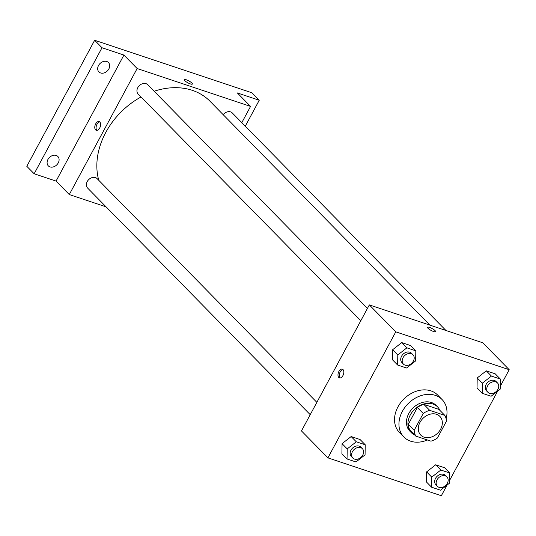 <?xml version="1.0" encoding="UTF-8"?>
<svg xmlns="http://www.w3.org/2000/svg" width="536" height="536" viewBox="0 0 536 536"><rect width="100%" height="100%" fill="white"/><g stroke="black" fill="none" stroke-linecap="round" stroke-linejoin="round"><path stroke-width="0.8" d="M420.01 422.308A13.373 10.419 -44.5 0 1 439.862 416.378A13.373 10.419 -44.5 0 1 437.617 433.182A13.373 10.419 -44.5 0 1 420.773 435.125A13.373 10.419 -44.5 0 1 420.01 422.308M415.815 436.116L430.944 441.168A17.963 13.99 -44.5 0 0 437.396 438.026L446.441 421.222A17.963 13.99 -44.5 0 0 444.82 415.387L429.698 410.335A17.963 13.99 -44.5 0 0 423.246 413.477L414.194 430.281A17.963 13.99 -44.5 0 0 415.815 436.116L409.94 430.133A17.963 13.99 -44.5 0 1 408.318 424.298L414.194 430.281M444.82 415.387L438.944 409.404L423.815 404.352L429.698 410.335M408.318 424.298L417.363 407.487L423.246 413.477M417.363 407.487A17.963 13.99 -44.5 0 1 423.815 404.352M439.902 410.382A18.392 14.325 135.5 0 0 437.564 406.878A18.392 14.325 135.5 0 0 432.921 404.017A18.392 14.325 135.5 0 0 412.11 412.151A18.392 14.325 135.5 0 0 411.32 432.653A18.392 14.325 135.5 0 0 414.777 435.058M411.32 432.653L409.852 431.158A18.392 14.325 -44.5 0 1 408.794 413.537A18.392 14.325 -44.5 0 1 431.453 402.516A18.392 14.325 -44.5 0 1 436.09 405.383L437.564 406.878M427.413 439.989A26.753 20.837 -44.5 0 1 403.883 437.021A26.753 20.837 -44.5 0 1 402.348 411.387A26.753 20.837 -44.5 0 1 442.053 399.521A26.753 20.837 -44.5 0 1 446.133 418.804M403.883 437.021L399.474 432.532A26.753 20.837 -44.5 0 1 397.94 406.898A26.753 20.837 -44.5 0 1 437.644 395.039L442.053 399.521M500.363 379.059L495.217 373.827L486.293 370.845L477.201 377.947L477.04 388.031L482.179 393.263L491.11 396.245L500.202 389.143L500.363 379.059L491.432 376.078L482.34 383.18L482.179 393.263M449.778 473.007L444.632 467.767L435.708 464.786L426.616 471.888L426.455 481.971L431.594 487.211L440.525 490.192L449.617 483.09L449.778 473.007L440.847 470.025L431.755 477.127L431.594 487.211M500.249 386.335L509.2 369.706L395.782 331.838L327.925 457.858L441.342 495.733L447.084 485.067M449.664 480.283L497.669 391.119M415.815 350.825L410.67 345.593L401.739 342.611L392.647 349.713L392.486 359.797L397.632 365.029L406.563 368.011L415.655 360.909L415.815 350.825L406.884 347.844L397.792 354.946L397.632 365.029M365.23 444.773L360.085 439.54L351.154 436.559L342.069 443.661L341.901 453.744L347.047 458.977L355.978 461.958L365.07 454.856L365.23 444.773L356.299 441.791L347.207 448.893L347.047 458.977M509.2 369.706L482.748 342.779L369.331 304.904L395.782 331.838M428.003 328.267A4.596 1.065 -151.7 0 1 427.5 327.268A4.596 1.065 -151.7 0 1 432.056 328.514A4.596 1.065 -151.7 0 1 435.601 331.63A4.596 1.065 -151.7 0 1 432.344 331.027A4.596 1.065 -151.7 0 1 428.003 328.267M369.331 304.904L301.473 430.931L327.925 457.858M338.893 371.468A4.596 2.68 108.5 0 1 342.363 369.163A4.596 2.68 108.5 0 1 343.449 374.376A4.596 2.68 108.5 0 1 339.456 377.887A4.596 2.68 108.5 0 1 338.893 371.468M340.152 377.96A4.596 2.68 108.5 0 1 340.186 371.904A4.596 2.68 108.5 0 1 342.966 369.525M427.5 327.275A4.596 1.065 -151.7 0 1 432.05 328.514A4.596 1.065 -151.7 0 1 435.594 331.63M98.771 180.324A70.223 54.699 -44.5 0 1 105.793 132.405A70.223 54.699 -44.5 0 1 141.022 96.983M154.14 91.247A70.223 54.699 -44.5 0 1 210.018 101.271L429.926 325.138M316.863 402.348L97.13 178.649A6.687 5.213 135.5 0 0 88.708 179.62A6.687 5.213 135.5 0 0 87.582 188.022L310.223 414.676M223.164 114.65A6.687 5.213 -44.5 0 1 232.262 112.935L445.965 330.498M360.808 320.729L138.167 94.075A6.687 5.213 -44.5 0 1 137.786 87.669A6.687 5.213 -44.5 0 1 147.708 84.701L367.448 308.401M241.81 122.657L250.56 106.403L137.142 68.528L69.285 194.555L106.068 206.836M137.142 68.528L123.916 55.067L102.008 47.751L94.658 40.267L251.9 92.775L259.243 100.252L237.334 92.936L250.56 106.403M184.799 80.675A4.596 1.065 -151.7 0 1 184.29 79.676A4.596 1.065 -151.7 0 1 188.846 80.916A4.596 1.065 -151.7 0 1 192.391 84.038A4.596 1.065 -151.7 0 1 189.141 83.435A4.596 1.065 -151.7 0 1 184.799 80.675M94.658 40.267L26.8 166.294L34.15 173.771L56.059 181.088L69.285 194.555M123.916 55.067L56.059 181.088M95.683 123.876A4.596 2.68 108.5 0 1 99.16 121.572A4.596 2.68 108.5 0 1 100.245 126.784A4.596 2.68 108.5 0 1 96.246 130.295A4.596 2.68 108.5 0 1 95.683 123.876M96.942 130.369A4.596 2.68 108.5 0 1 96.983 124.312A4.596 2.68 108.5 0 1 99.763 121.933M184.29 79.676A4.596 1.065 -151.7 0 1 188.846 80.923A4.596 1.065 -151.7 0 1 192.391 84.038M245.28 126.188L259.243 100.252M100.594 72.963A6.687 5.213 -44.5 0 1 98.905 71.918A6.687 5.213 -44.5 0 1 100.031 63.516A6.687 5.213 -44.5 0 1 108.453 62.544A6.687 5.213 -44.5 0 1 108.165 70.002A6.687 5.213 -44.5 0 1 100.594 72.963M50.009 166.904A6.687 5.213 -44.5 0 1 48.32 165.865A6.687 5.213 -44.5 0 1 49.446 157.463A6.687 5.213 -44.5 0 1 57.868 156.492A6.687 5.213 -44.5 0 1 57.58 163.949A6.687 5.213 -44.5 0 1 50.009 166.904M102.008 47.751L34.15 173.771M352.835 458.059L351.368 456.565A6.687 5.213 -44.5 0 1 350.986 450.153A6.687 5.213 -44.5 0 1 360.909 447.192L362.376 448.686A6.687 5.213 -44.5 0 1 361.257 457.087A6.687 5.213 -44.5 0 1 352.835 458.059A6.687 5.213 -44.5 0 1 352.453 451.654A6.687 5.213 -44.5 0 1 362.376 448.686M360.085 439.54L351.154 436.559L356.299 441.791M351.154 436.559L342.069 443.661L347.207 448.893M342.069 443.661L341.901 453.744M437.383 486.293L435.915 484.792A6.687 5.213 -44.5 0 1 435.534 478.387A6.687 5.213 -44.5 0 1 445.456 475.419L446.93 476.919A6.687 5.213 -44.5 0 1 445.805 485.321A6.687 5.213 -44.5 0 1 437.383 486.293A6.687 5.213 -44.5 0 1 437.001 479.881A6.687 5.213 -44.5 0 1 446.93 476.919M444.632 467.767L435.708 464.786L440.847 470.025M435.708 464.786L426.616 471.888L431.755 477.127M426.616 471.888L426.455 481.971M403.42 364.112L401.953 362.617A6.687 5.213 -44.5 0 1 401.565 356.212A6.687 5.213 -44.5 0 1 411.494 353.244L412.961 354.738A6.687 5.213 -44.5 0 1 411.842 363.14A6.687 5.213 -44.5 0 1 403.42 364.112A6.687 5.213 -44.5 0 1 403.038 357.706A6.687 5.213 -44.5 0 1 412.961 354.738M410.67 345.593L401.739 342.611L406.884 347.844M401.739 342.611L392.647 349.713L397.792 354.946M392.647 349.713L392.486 359.797M487.968 392.345L486.5 390.851A6.687 5.213 -44.5 0 1 486.118 384.439A6.687 5.213 -44.5 0 1 496.041 381.478L497.515 382.972A6.687 5.213 -44.5 0 1 496.39 391.374A6.687 5.213 -44.5 0 1 487.968 392.345A6.687 5.213 -44.5 0 1 487.586 385.933A6.687 5.213 -44.5 0 1 497.515 382.972M495.217 373.827L486.293 370.845L491.432 376.078M486.293 370.845L477.201 377.947L482.34 383.18M477.201 377.947L477.04 388.031"/></g></svg>
